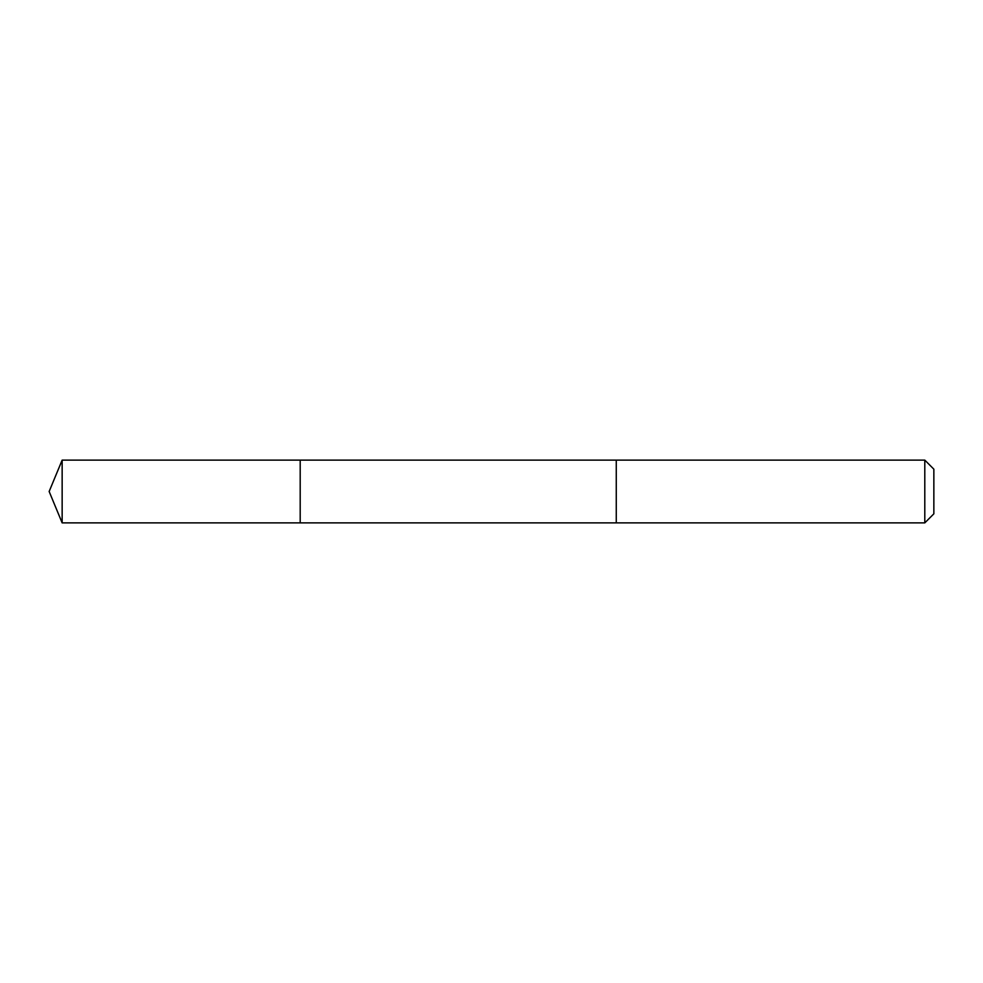 <?xml version="1.0" encoding="UTF-8"?>
<svg xmlns="http://www.w3.org/2000/svg" width="983" height="983" viewBox="0 0 983 983"><rect width="100%" height="100%" fill="white"/><g stroke="black" fill="none" stroke-linecap="round" stroke-linejoin="round"><path stroke-width="1.47" d="M300.196 522.882L300.196 460.118L62.15 460.118L62.15 522.882L300.196 522.882L300.196 460.118L616.267 460.13L616.267 522.87L62.15 522.882L49.15 491.5L62.15 522.882M616.267 465.487L616.267 522.882L924.794 522.882L924.794 460.118L616.267 460.118L616.267 465.487M924.794 460.118L933.85 469.174L933.85 513.826L924.794 522.882M49.15 491.5L62.15 460.118"/></g></svg>
